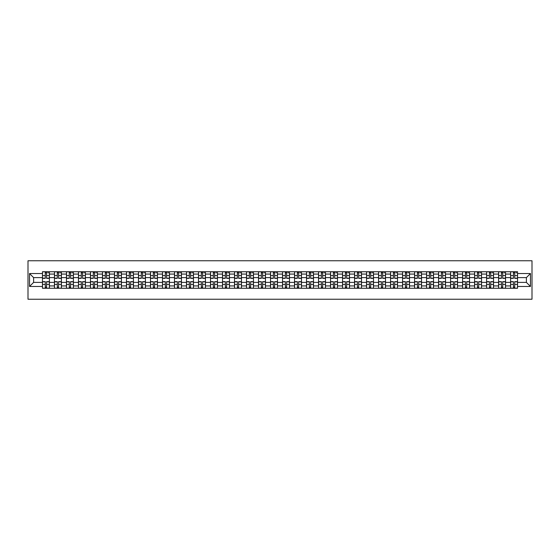 <?xml version="1.0" encoding="UTF-8"?>
<svg xmlns="http://www.w3.org/2000/svg" width="560" height="560" viewBox="0 0 560 560"><rect width="100%" height="100%" fill="white"/><g stroke="black" fill="none" stroke-linecap="round" stroke-linejoin="round"><path stroke-width="0.84" d="M28 299.236L532 299.236L532 260.764L28 260.764L28 299.236M54.467 288.274L54.467 274.078L49.392 274.078L49.392 288.274M49.392 274.078L49.392 271.726M54.467 274.078L54.467 271.726M61.397 271.726L61.397 288.274M66.472 288.274L66.472 271.726M73.395 271.726L73.395 288.274M78.477 288.274L78.477 271.726M85.4 271.726L85.4 288.274M90.482 288.274L90.482 271.726M97.405 271.726L97.405 288.274M102.487 288.274L102.487 271.726M109.41 271.726L109.41 288.274M114.485 288.274L114.485 271.726M121.415 271.726L121.415 288.274M126.49 288.274L126.49 271.726M133.42 271.726L133.42 288.274M138.495 288.274L138.495 271.726M145.418 271.726L145.418 288.274M150.5 288.274L150.5 271.726M157.423 271.726L157.423 288.274M162.505 288.274L162.505 271.726M169.428 271.726L169.428 288.274M174.503 288.274L174.503 271.726M181.433 271.726L181.433 288.274M186.508 288.274L186.508 271.726M193.438 271.726L193.438 288.274M198.513 288.274L198.513 271.726M205.436 271.726L205.436 288.274M210.518 288.274L210.518 271.726M217.441 271.726L217.441 288.274M222.523 288.274L222.523 271.726M229.446 271.726L229.446 288.274M234.528 288.274L234.528 271.726M241.451 271.726L241.451 288.274M246.526 288.274L246.526 271.726M253.456 271.726L253.456 288.274M258.531 288.274L258.531 271.726M265.454 271.726L265.454 288.274M270.536 288.274L270.536 271.726M277.459 271.726L277.459 288.274M282.541 288.274L282.541 271.726M289.464 271.726L289.464 288.274M294.546 288.274L294.546 271.726M301.469 271.726L301.469 288.274M306.544 288.274L306.544 271.726M313.474 271.726L313.474 288.274M318.549 288.274L318.549 271.726M325.472 271.726L325.472 288.274M330.554 288.274L330.554 271.726M337.477 271.726L337.477 288.274M342.559 288.274L342.559 271.726M349.482 271.726L349.482 288.274M354.564 288.274L354.564 271.726M361.487 271.726L361.487 288.274M366.562 288.274L366.562 271.726M373.492 271.726L373.492 288.274M378.567 288.274L378.567 271.726M385.497 271.726L385.497 288.274M390.572 288.274L390.572 271.726M397.495 271.726L397.495 288.274M402.577 288.274L402.577 271.726M409.5 271.726L409.5 288.274M414.582 288.274L414.582 271.726M421.505 271.726L421.505 288.274M426.58 288.274L426.58 271.726M433.51 271.726L433.51 288.274M438.585 288.274L438.585 271.726M445.515 271.726L445.515 288.274M450.59 288.274L450.59 271.726M457.513 271.726L457.513 288.274M462.595 288.274L462.595 271.726M469.518 271.726L469.518 288.274M474.6 288.274L474.6 271.726M481.523 271.726L481.523 288.274M486.605 288.274L486.605 271.726M493.528 271.726L493.528 288.274M498.603 288.274L498.603 271.726M505.533 271.726L505.533 288.274M510.608 288.274L510.608 271.726M510.608 282.387L505.533 282.387M498.603 282.387L493.528 282.387M486.605 282.387L481.523 282.387M474.6 282.387L469.518 282.387M462.595 282.387L457.513 282.387M450.59 282.387L445.515 282.387M438.585 282.387L433.51 282.387M426.58 282.387L421.505 282.387M414.582 282.387L409.5 282.387M402.577 282.387L397.495 282.387M390.572 282.387L385.497 282.387M378.567 282.387L373.492 282.387M366.562 282.387L361.487 282.387M354.564 282.387L349.482 282.387M342.559 282.387L337.477 282.387M330.554 282.387L325.472 282.387M318.549 282.387L313.474 282.387M306.544 282.387L301.469 282.387M294.546 282.387L289.464 282.387M282.541 282.387L277.459 282.387M270.536 282.387L265.454 282.387M258.531 282.387L253.456 282.387M246.526 282.387L241.451 282.387M234.528 282.387L229.446 282.387M222.523 282.387L217.441 282.387M210.518 282.387L205.436 282.387M198.513 282.387L193.438 282.387M186.508 282.387L181.433 282.387M174.503 282.387L169.428 282.387M162.505 282.387L157.423 282.387M150.5 282.387L145.418 282.387M138.495 282.387L133.42 282.387M126.49 282.387L121.415 282.387M114.485 282.387L109.41 282.387M102.487 282.387L97.405 282.387M90.482 282.387L85.4 282.387M78.477 282.387L73.395 282.387M66.472 282.387L61.397 282.387M54.467 282.387L49.392 282.387M510.608 277.613L505.533 277.613M498.603 277.613L493.528 277.613M486.605 277.613L481.523 277.613M474.6 277.613L469.518 277.613M462.595 277.613L457.513 277.613M450.59 277.613L445.515 277.613M438.585 277.613L433.51 277.613M426.58 277.613L421.505 277.613M414.582 277.613L409.5 277.613M402.577 277.613L397.495 277.613M390.572 277.613L385.497 277.613M378.567 277.613L373.492 277.613M366.562 277.613L361.487 277.613M354.564 277.613L349.482 277.613M342.559 277.613L337.477 277.613M330.554 277.613L325.472 277.613M318.549 277.613L313.474 277.613M306.544 277.613L301.469 277.613M294.546 277.613L289.464 277.613M282.541 277.613L277.459 277.613M270.536 277.613L265.454 277.613M258.531 277.613L253.456 277.613M246.526 277.613L241.451 277.613M234.528 277.613L229.446 277.613M222.523 277.613L217.441 277.613M210.518 277.613L205.436 277.613M198.513 277.613L193.438 277.613M186.508 277.613L181.433 277.613M174.503 277.613L169.428 277.613M162.505 277.613L157.423 277.613M150.5 277.613L145.418 277.613M138.495 277.613L133.42 277.613M126.49 277.613L121.415 277.613M114.485 277.613L109.41 277.613M102.487 277.613L97.405 277.613M90.482 277.613L85.4 277.613M78.477 277.613L73.395 277.613M66.472 277.613L61.397 277.613M54.467 277.613L49.392 277.613M33.614 282.387L42.469 282.387L42.469 277.613L33.614 277.613L33.614 282.387L29.54 286.461L29.54 273.539L42.469 273.539L42.469 277.613M517.531 277.613L517.531 282.387L526.386 282.387L526.386 277.613L517.531 277.613L517.531 271.726L42.469 271.726L42.469 273.539M517.531 273.539L530.46 273.539L530.46 286.461L517.531 286.461L517.531 282.387M42.469 282.387L42.469 288.274L517.531 288.274L517.531 286.461M42.469 286.461L29.54 286.461M46.585 287.119L45.276 287.119M45.276 272.881L46.585 272.881M58.583 287.119L57.281 287.119M57.281 272.881L58.583 272.881M70.588 287.119L69.279 287.119M69.279 272.881L70.588 272.881M82.593 287.119L81.284 287.119M81.284 272.881L82.593 272.881M94.598 287.119L93.289 287.119M93.289 272.881L94.598 272.881M106.603 287.119L105.294 287.119M105.294 272.881L106.603 272.881M118.608 287.119L117.299 287.119M117.299 272.881L118.608 272.881M130.606 287.119L129.297 287.119M129.297 272.881L130.606 272.881M142.611 287.119L141.302 287.119M141.302 272.881L142.611 272.881M154.616 287.119L153.307 287.119M153.307 272.881L154.616 272.881M166.621 287.119L165.312 287.119M165.312 272.881L166.621 272.881M178.626 287.119L177.317 287.119M177.317 272.881L178.626 272.881M190.624 287.119L189.315 287.119M189.315 272.881L190.624 272.881M202.629 287.119L201.32 287.119M201.32 272.881L202.629 272.881M214.634 287.119L213.325 287.119M213.325 272.881L214.634 272.881M226.639 287.119L225.33 287.119M225.33 272.881L226.639 272.881M238.644 287.119L237.335 287.119M237.335 272.881L238.644 272.881M250.642 287.119L249.34 287.119M249.34 272.881L250.642 272.881M262.647 287.119L261.338 287.119M261.338 272.881L262.647 272.881M274.652 287.119L273.343 287.119M273.343 272.881L274.652 272.881M286.657 287.119L285.348 287.119M285.348 272.881L286.657 272.881M298.662 287.119L297.353 287.119M297.353 272.881L298.662 272.881M310.66 287.119L309.358 287.119M309.358 272.881L310.66 272.881M322.665 287.119L321.356 287.119M321.356 272.881L322.665 272.881M334.67 287.119L333.361 287.119M333.361 272.881L334.67 272.881M346.675 287.119L345.366 287.119M345.366 272.881L346.675 272.881M358.68 287.119L357.371 287.119M357.371 272.881L358.68 272.881M370.685 287.119L369.376 287.119M369.376 272.881L370.685 272.881M382.683 287.119L381.374 287.119M381.374 272.881L382.683 272.881M394.688 287.119L393.379 287.119M393.379 272.881L394.688 272.881M406.693 287.119L405.384 287.119M405.384 272.881L406.693 272.881M418.698 287.119L417.389 287.119M417.389 272.881L418.698 272.881M430.703 287.119L429.394 287.119M429.394 272.881L430.703 272.881M442.701 287.119L441.392 287.119M441.392 272.881L442.701 272.881M454.706 287.119L453.397 287.119M453.397 272.881L454.706 272.881M466.711 287.119L465.402 287.119M465.402 272.881L466.711 272.881M478.716 287.119L477.407 287.119M477.407 272.881L478.716 272.881M490.721 287.119L489.412 287.119M489.412 272.881L490.721 272.881M502.719 287.119L501.417 287.119M501.417 272.881L502.719 272.881M514.724 287.119L513.415 287.119M513.415 272.881L514.724 272.881M29.54 273.539L33.614 277.613M526.386 282.387L530.46 286.461M526.386 277.613L530.46 273.539M46.585 278.348L46.585 271.803L49.35 271.803L49.35 278.348L46.585 278.348M45.276 272.804L46.585 272.804M47.817 272.804L48.349 272.804M47.698 271.803L42.504 271.803L42.504 278.348L45.276 278.348L45.276 271.803L44.156 271.803M45.276 281.652L45.276 288.197L42.504 288.197L42.504 281.652L45.276 281.652M46.585 287.196L45.276 287.196M44.156 288.197L49.35 288.197L49.35 281.652L46.585 281.652L46.585 288.197L47.698 288.197M58.583 278.348L58.583 271.803L61.355 271.803L61.355 278.348L58.583 278.348M57.281 272.804L58.583 272.804M59.815 272.804L60.354 272.804M59.703 271.803L54.509 271.803L54.509 278.348L57.281 278.348L57.281 271.803L56.161 271.803M70.588 278.348L70.588 271.803L73.36 271.803L73.36 278.348L70.588 278.348M69.279 272.804L70.588 272.804M71.82 272.804L72.359 272.804M71.708 271.803L66.514 271.803L66.514 278.348L69.279 278.348L69.279 271.803L68.166 271.803M82.593 278.348L82.593 271.803L85.365 271.803L85.365 278.348L82.593 278.348M81.284 272.804L82.593 272.804M83.825 272.804L84.364 272.804M83.706 271.803L78.512 271.803L78.512 278.348L81.284 278.348L81.284 271.803L80.171 271.803M57.281 281.652L57.281 288.197L54.509 288.197L54.509 281.652L57.281 281.652M58.583 287.196L57.281 287.196M56.161 288.197L61.355 288.197L61.355 281.652L58.583 281.652L58.583 288.197L59.703 288.197M69.279 281.652L69.279 288.197L66.514 288.197L66.514 281.652L69.279 281.652M70.588 287.196L69.279 287.196M68.166 288.197L73.36 288.197L73.36 281.652L70.588 281.652L70.588 288.197L71.708 288.197M81.284 281.652L81.284 288.197L78.512 288.197L78.512 281.652L81.284 281.652M82.593 287.196L81.284 287.196M80.171 288.197L85.365 288.197L85.365 281.652L82.593 281.652L82.593 288.197L83.706 288.197M94.598 278.348L94.598 271.803L97.37 271.803L97.37 278.348L94.598 278.348M93.289 272.804L94.598 272.804M95.83 272.804L96.369 272.804M95.711 271.803L90.517 271.803L90.517 278.348L93.289 278.348L93.289 271.803L92.176 271.803M106.603 278.348L106.603 271.803L109.368 271.803L109.368 278.348L106.603 278.348M105.294 272.804L106.603 272.804M107.835 272.804L108.374 272.804M107.716 271.803L102.522 271.803L102.522 278.348L105.294 278.348L105.294 271.803L104.174 271.803M93.289 281.652L93.289 288.197L90.517 288.197L90.517 281.652L93.289 281.652M94.598 287.196L93.289 287.196M92.176 288.197L97.37 288.197L97.37 281.652L94.598 281.652L94.598 288.197L95.711 288.197M105.294 281.652L105.294 288.197L102.522 288.197L102.522 281.652L105.294 281.652M106.603 287.196L105.294 287.196M104.174 288.197L109.368 288.197L109.368 281.652L106.603 281.652L106.603 288.197L107.716 288.197M118.608 278.348L118.608 271.803L121.373 271.803L121.373 278.348L118.608 278.348M117.299 272.804L118.608 272.804M119.833 272.804L120.372 272.804M119.721 271.803L114.527 271.803L114.527 278.348L117.299 278.348L117.299 271.803L116.179 271.803M130.606 278.348L130.606 271.803L133.378 271.803L133.378 278.348L130.606 278.348M129.297 272.804L130.606 272.804M131.838 272.804L132.377 272.804M131.726 271.803L126.532 271.803L126.532 278.348L129.297 278.348L129.297 271.803L128.184 271.803M142.611 278.348L142.611 271.803L145.383 271.803L145.383 278.348L142.611 278.348M141.302 272.804L142.611 272.804M143.843 272.804L144.382 272.804M143.731 271.803L138.537 271.803L138.537 278.348L141.302 278.348L141.302 271.803L140.189 271.803M154.616 278.348L154.616 271.803L157.388 271.803L157.388 278.348L154.616 278.348M153.307 272.804L154.616 272.804M155.848 272.804L156.387 272.804M155.729 271.803L150.535 271.803L150.535 278.348L153.307 278.348L153.307 271.803L152.194 271.803M166.621 278.348L166.621 271.803L169.386 271.803L169.386 278.348L166.621 278.348M165.312 272.804L166.621 272.804M167.853 272.804L168.392 272.804M167.734 271.803L162.54 271.803L162.54 278.348L165.312 278.348L165.312 271.803L164.192 271.803M178.626 278.348L178.626 271.803L181.391 271.803L181.391 278.348L178.626 278.348M177.317 272.804L178.626 272.804M179.851 272.804L180.39 272.804M179.739 271.803L174.545 271.803L174.545 278.348L177.317 278.348L177.317 271.803L176.197 271.803M190.624 278.348L190.624 271.803L193.396 271.803L193.396 278.348L190.624 278.348M189.315 272.804L190.624 272.804M191.856 272.804L192.395 272.804M191.744 271.803L186.55 271.803L186.55 278.348L189.315 278.348L189.315 271.803L188.202 271.803M202.629 278.348L202.629 271.803L205.401 271.803L205.401 278.348L202.629 278.348M201.32 272.804L202.629 272.804M203.861 272.804L204.4 272.804M203.749 271.803L198.555 271.803L198.555 278.348L201.32 278.348L201.32 271.803L200.207 271.803M117.299 281.652L117.299 288.197L114.527 288.197L114.527 281.652L117.299 281.652M118.608 287.196L117.299 287.196M116.179 288.197L121.373 288.197L121.373 281.652L118.608 281.652L118.608 288.197L119.721 288.197M129.297 281.652L129.297 288.197L126.532 288.197L126.532 281.652L129.297 281.652M130.606 287.196L129.297 287.196M128.184 288.197L133.378 288.197L133.378 281.652L130.606 281.652L130.606 288.197L131.726 288.197M141.302 281.652L141.302 288.197L138.537 288.197L138.537 281.652L141.302 281.652M142.611 287.196L141.302 287.196M140.189 288.197L145.383 288.197L145.383 281.652L142.611 281.652L142.611 288.197L143.731 288.197M153.307 281.652L153.307 288.197L150.535 288.197L150.535 281.652L153.307 281.652M154.616 287.196L153.307 287.196M152.194 288.197L157.388 288.197L157.388 281.652L154.616 281.652L154.616 288.197L155.729 288.197M165.312 281.652L165.312 288.197L162.54 288.197L162.54 281.652L165.312 281.652M166.621 287.196L165.312 287.196M164.192 288.197L169.386 288.197L169.386 281.652L166.621 281.652L166.621 288.197L167.734 288.197M177.317 281.652L177.317 288.197L174.545 288.197L174.545 281.652L177.317 281.652M178.626 287.196L177.317 287.196M176.197 288.197L181.391 288.197L181.391 281.652L178.626 281.652L178.626 288.197L179.739 288.197M189.315 281.652L189.315 288.197L186.55 288.197L186.55 281.652L189.315 281.652M190.624 287.196L189.315 287.196M188.202 288.197L193.396 288.197L193.396 281.652L190.624 281.652L190.624 288.197L191.744 288.197M201.32 281.652L201.32 288.197L198.555 288.197L198.555 281.652L201.32 281.652M202.629 287.196L201.32 287.196M200.207 288.197L205.401 288.197L205.401 281.652L202.629 281.652L202.629 288.197L203.749 288.197M214.634 278.348L214.634 271.803L217.406 271.803L217.406 278.348L214.634 278.348M213.325 272.804L214.634 272.804M215.866 272.804L216.405 272.804M215.747 271.803L210.553 271.803L210.553 278.348L213.325 278.348L213.325 271.803L212.212 271.803M226.639 278.348L226.639 271.803L229.411 271.803L229.411 278.348L226.639 278.348M225.33 272.804L226.639 272.804M227.871 272.804L228.41 272.804M227.752 271.803L222.558 271.803L222.558 278.348L225.33 278.348L225.33 271.803L224.217 271.803M238.644 278.348L238.644 271.803L241.409 271.803L241.409 278.348L238.644 278.348M237.335 272.804L238.644 272.804M239.869 272.804L240.408 272.804M239.757 271.803L234.563 271.803L234.563 278.348L237.335 278.348L237.335 271.803L236.215 271.803M250.642 278.348L250.642 271.803L253.414 271.803L253.414 278.348L250.642 278.348M249.34 272.804L250.642 272.804M251.874 272.804L252.413 272.804M251.762 271.803L246.568 271.803L246.568 278.348L249.34 278.348L249.34 271.803L248.22 271.803M262.647 278.348L262.647 271.803L265.419 271.803L265.419 278.348L262.647 278.348M261.338 272.804L262.647 272.804M263.879 272.804L264.418 272.804M263.767 271.803L258.573 271.803L258.573 278.348L261.338 278.348L261.338 271.803L260.225 271.803M274.652 278.348L274.652 271.803L277.424 271.803L277.424 278.348L274.652 278.348M273.343 272.804L274.652 272.804M275.884 272.804L276.423 272.804M275.765 271.803L270.571 271.803L270.571 278.348L273.343 278.348L273.343 271.803L272.23 271.803M286.657 278.348L286.657 271.803L289.429 271.803L289.429 278.348L286.657 278.348M285.348 272.804L286.657 272.804M287.889 272.804L288.428 272.804M287.77 271.803L282.576 271.803L282.576 278.348L285.348 278.348L285.348 271.803L284.235 271.803M298.662 278.348L298.662 271.803L301.427 271.803L301.427 278.348L298.662 278.348M297.353 272.804L298.662 272.804M299.894 272.804L300.426 272.804M299.775 271.803L294.581 271.803L294.581 278.348L297.353 278.348L297.353 271.803L296.233 271.803M310.66 278.348L310.66 271.803L313.432 271.803L313.432 278.348L310.66 278.348M309.358 272.804L310.66 272.804M311.892 272.804L312.431 272.804M311.78 271.803L306.586 271.803L306.586 278.348L309.358 278.348L309.358 271.803L308.238 271.803M322.665 278.348L322.665 271.803L325.437 271.803L325.437 278.348L322.665 278.348M321.356 272.804L322.665 272.804M323.897 272.804L324.436 272.804M323.785 271.803L318.591 271.803L318.591 278.348L321.356 278.348L321.356 271.803L320.243 271.803M334.67 278.348L334.67 271.803L337.442 271.803L337.442 278.348L334.67 278.348M333.361 272.804L334.67 272.804M335.902 272.804L336.441 272.804M335.783 271.803L330.589 271.803L330.589 278.348L333.361 278.348L333.361 271.803L332.248 271.803M346.675 278.348L346.675 271.803L349.447 271.803L349.447 278.348L346.675 278.348M345.366 272.804L346.675 272.804M347.907 272.804L348.446 272.804M347.788 271.803L342.594 271.803L342.594 278.348L345.366 278.348L345.366 271.803L344.253 271.803M358.68 278.348L358.68 271.803L361.445 271.803L361.445 278.348L358.68 278.348M357.371 272.804L358.68 272.804M359.912 272.804L360.451 272.804M359.793 271.803L354.599 271.803L354.599 278.348L357.371 278.348L357.371 271.803L356.251 271.803M370.685 278.348L370.685 271.803L373.45 271.803L373.45 278.348L370.685 278.348M369.376 272.804L370.685 272.804M371.91 272.804L372.449 272.804M371.798 271.803L366.604 271.803L366.604 278.348L369.376 278.348L369.376 271.803L368.256 271.803M382.683 278.348L382.683 271.803L385.455 271.803L385.455 278.348L382.683 278.348M381.374 272.804L382.683 272.804M383.915 272.804L384.454 272.804M383.803 271.803L378.609 271.803L378.609 278.348L381.374 278.348L381.374 271.803L380.261 271.803M213.325 281.652L213.325 288.197L210.553 288.197L210.553 281.652L213.325 281.652M214.634 287.196L213.325 287.196M212.212 288.197L217.406 288.197L217.406 281.652L214.634 281.652L214.634 288.197L215.747 288.197M225.33 281.652L225.33 288.197L222.558 288.197L222.558 281.652L225.33 281.652M226.639 287.196L225.33 287.196M224.217 288.197L229.411 288.197L229.411 281.652L226.639 281.652L226.639 288.197L227.752 288.197M237.335 281.652L237.335 288.197L234.563 288.197L234.563 281.652L237.335 281.652M238.644 287.196L237.335 287.196M236.215 288.197L241.409 288.197L241.409 281.652L238.644 281.652L238.644 288.197L239.757 288.197M249.34 281.652L249.34 288.197L246.568 288.197L246.568 281.652L249.34 281.652M250.642 287.196L249.34 287.196M248.22 288.197L253.414 288.197L253.414 281.652L250.642 281.652L250.642 288.197L251.762 288.197M261.338 281.652L261.338 288.197L258.573 288.197L258.573 281.652L261.338 281.652M262.647 287.196L261.338 287.196M260.225 288.197L265.419 288.197L265.419 281.652L262.647 281.652L262.647 288.197L263.767 288.197M273.343 281.652L273.343 288.197L270.571 288.197L270.571 281.652L273.343 281.652M274.652 287.196L273.343 287.196M272.23 288.197L277.424 288.197L277.424 281.652L274.652 281.652L274.652 288.197L275.765 288.197M285.348 281.652L285.348 288.197L282.576 288.197L282.576 281.652L285.348 281.652M286.657 287.196L285.348 287.196M284.235 288.197L289.429 288.197L289.429 281.652L286.657 281.652L286.657 288.197L287.77 288.197M297.353 281.652L297.353 288.197L294.581 288.197L294.581 281.652L297.353 281.652M298.662 287.196L297.353 287.196M296.233 288.197L301.427 288.197L301.427 281.652L298.662 281.652L298.662 288.197L299.775 288.197M309.358 281.652L309.358 288.197L306.586 288.197L306.586 281.652L309.358 281.652M310.66 287.196L309.358 287.196M308.238 288.197L313.432 288.197L313.432 281.652L310.66 281.652L310.66 288.197L311.78 288.197M321.356 281.652L321.356 288.197L318.591 288.197L318.591 281.652L321.356 281.652M322.665 287.196L321.356 287.196M320.243 288.197L325.437 288.197L325.437 281.652L322.665 281.652L322.665 288.197L323.785 288.197M333.361 281.652L333.361 288.197L330.589 288.197L330.589 281.652L333.361 281.652M334.67 287.196L333.361 287.196M332.248 288.197L337.442 288.197L337.442 281.652L334.67 281.652L334.67 288.197L335.783 288.197M345.366 281.652L345.366 288.197L342.594 288.197L342.594 281.652L345.366 281.652M346.675 287.196L345.366 287.196M344.253 288.197L349.447 288.197L349.447 281.652L346.675 281.652L346.675 288.197L347.788 288.197M357.371 281.652L357.371 288.197L354.599 288.197L354.599 281.652L357.371 281.652M358.68 287.196L357.371 287.196M356.251 288.197L361.445 288.197L361.445 281.652L358.68 281.652L358.68 288.197L359.793 288.197M369.376 281.652L369.376 288.197L366.604 288.197L366.604 281.652L369.376 281.652M370.685 287.196L369.376 287.196M368.256 288.197L373.45 288.197L373.45 281.652L370.685 281.652L370.685 288.197L371.798 288.197M381.374 281.652L381.374 288.197L378.609 288.197L378.609 281.652L381.374 281.652M382.683 287.196L381.374 287.196M380.261 288.197L385.455 288.197L385.455 281.652L382.683 281.652L382.683 288.197L383.803 288.197M394.688 278.348L394.688 271.803L397.46 271.803L397.46 278.348L394.688 278.348M393.379 272.804L394.688 272.804M395.92 272.804L396.459 272.804M395.808 271.803L390.614 271.803L390.614 278.348L393.379 278.348L393.379 271.803L392.266 271.803M393.379 281.652L393.379 288.197L390.614 288.197L390.614 281.652L393.379 281.652M394.688 287.196L393.379 287.196M392.266 288.197L397.46 288.197L397.46 281.652L394.688 281.652L394.688 288.197L395.808 288.197M406.693 278.348L406.693 271.803L409.465 271.803L409.465 278.348L406.693 278.348M405.384 272.804L406.693 272.804M407.925 272.804L408.464 272.804M407.806 271.803L402.612 271.803L402.612 278.348L405.384 278.348L405.384 271.803L404.271 271.803M405.384 281.652L405.384 288.197L402.612 288.197L402.612 281.652L405.384 281.652M406.693 287.196L405.384 287.196M404.271 288.197L409.465 288.197L409.465 281.652L406.693 281.652L406.693 288.197L407.806 288.197M418.698 278.348L418.698 271.803L421.463 271.803L421.463 278.348L418.698 278.348M417.389 272.804L418.698 272.804M419.93 272.804L420.469 272.804M419.811 271.803L414.617 271.803L414.617 278.348L417.389 278.348L417.389 271.803L416.269 271.803M417.389 281.652L417.389 288.197L414.617 288.197L414.617 281.652L417.389 281.652M418.698 287.196L417.389 287.196M416.269 288.197L421.463 288.197L421.463 281.652L418.698 281.652L418.698 288.197L419.811 288.197M430.703 278.348L430.703 271.803L433.468 271.803L433.468 278.348L430.703 278.348M429.394 272.804L430.703 272.804M431.928 272.804L432.467 272.804M431.816 271.803L426.622 271.803L426.622 278.348L429.394 278.348L429.394 271.803L428.274 271.803M429.394 281.652L429.394 288.197L426.622 288.197L426.622 281.652L429.394 281.652M430.703 287.196L429.394 287.196M428.274 288.197L433.468 288.197L433.468 281.652L430.703 281.652L430.703 288.197L431.816 288.197M442.701 278.348L442.701 271.803L445.473 271.803L445.473 278.348L442.701 278.348M441.392 272.804L442.701 272.804M443.933 272.804L444.472 272.804M443.821 271.803L438.627 271.803L438.627 278.348L441.392 278.348L441.392 271.803L440.279 271.803M441.392 281.652L441.392 288.197L438.627 288.197L438.627 281.652L441.392 281.652M442.701 287.196L441.392 287.196M440.279 288.197L445.473 288.197L445.473 281.652L442.701 281.652L442.701 288.197L443.821 288.197M454.706 278.348L454.706 271.803L457.478 271.803L457.478 278.348L454.706 278.348M453.397 272.804L454.706 272.804M455.938 272.804L456.477 272.804M455.826 271.803L450.632 271.803L450.632 278.348L453.397 278.348L453.397 271.803L452.284 271.803M453.397 281.652L453.397 288.197L450.632 288.197L450.632 281.652L453.397 281.652M454.706 287.196L453.397 287.196M452.284 288.197L457.478 288.197L457.478 281.652L454.706 281.652L454.706 288.197L455.826 288.197M466.711 278.348L466.711 271.803L469.483 271.803L469.483 278.348L466.711 278.348M465.402 272.804L466.711 272.804M467.943 272.804L468.482 272.804M467.824 271.803L462.63 271.803L462.63 278.348L465.402 278.348L465.402 271.803L464.289 271.803M465.402 281.652L465.402 288.197L462.63 288.197L462.63 281.652L465.402 281.652M466.711 287.196L465.402 287.196M464.289 288.197L469.483 288.197L469.483 281.652L466.711 281.652L466.711 288.197L467.824 288.197M478.716 278.348L478.716 271.803L481.488 271.803L481.488 278.348L478.716 278.348M477.407 272.804L478.716 272.804M479.948 272.804L480.487 272.804M479.829 271.803L474.635 271.803L474.635 278.348L477.407 278.348L477.407 271.803L476.294 271.803M477.407 281.652L477.407 288.197L474.635 288.197L474.635 281.652L477.407 281.652M478.716 287.196L477.407 287.196M476.294 288.197L481.488 288.197L481.488 281.652L478.716 281.652L478.716 288.197L479.829 288.197M490.721 278.348L490.721 271.803L493.486 271.803L493.486 278.348L490.721 278.348M489.412 272.804L490.721 272.804M491.946 272.804L492.485 272.804M491.834 271.803L486.64 271.803L486.64 278.348L489.412 278.348L489.412 271.803L488.292 271.803M489.412 281.652L489.412 288.197L486.64 288.197L486.64 281.652L489.412 281.652M490.721 287.196L489.412 287.196M488.292 288.197L493.486 288.197L493.486 281.652L490.721 281.652L490.721 288.197L491.834 288.197M502.719 278.348L502.719 271.803L505.491 271.803L505.491 278.348L502.719 278.348M501.417 272.804L502.719 272.804M503.951 272.804L504.49 272.804M503.839 271.803L498.645 271.803L498.645 278.348L501.417 278.348L501.417 271.803L500.297 271.803M501.417 281.652L501.417 288.197L498.645 288.197L498.645 281.652L501.417 281.652M502.719 287.196L501.417 287.196M500.297 288.197L505.491 288.197L505.491 281.652L502.719 281.652L502.719 288.197L503.839 288.197M514.724 278.348L514.724 271.803L517.496 271.803L517.496 278.348L514.724 278.348M513.415 272.804L514.724 272.804M515.956 272.804L516.495 272.804M515.844 271.803L510.65 271.803L510.65 278.348L513.415 278.348L513.415 271.803L512.302 271.803M513.415 281.652L513.415 288.197L510.65 288.197L510.65 281.652L513.415 281.652M514.724 287.196L513.415 287.196M512.302 288.197L517.496 288.197L517.496 281.652L514.724 281.652L514.724 288.197L515.844 288.197M498.603 274.078L493.528 274.078M486.605 274.078L481.523 274.078M474.6 274.078L469.518 274.078M462.595 274.078L457.513 274.078M450.59 274.078L445.515 274.078M438.585 274.078L433.51 274.078M426.58 274.078L421.505 274.078M414.582 274.078L409.5 274.078M402.577 274.078L397.495 274.078M390.572 274.078L385.497 274.078M378.567 274.078L373.492 274.078M366.562 274.078L361.487 274.078M354.564 274.078L349.482 274.078M342.559 274.078L337.477 274.078M330.554 274.078L325.472 274.078M318.549 274.078L313.474 274.078M306.544 274.078L301.469 274.078M294.546 274.078L289.464 274.078M282.541 274.078L277.459 274.078M270.536 274.078L265.454 274.078M258.531 274.078L253.456 274.078M246.526 274.078L241.451 274.078M234.528 274.078L229.446 274.078M222.523 274.078L217.441 274.078M210.518 274.078L205.436 274.078M198.513 274.078L193.438 274.078M186.508 274.078L181.433 274.078M174.503 274.078L169.428 274.078M162.505 274.078L157.423 274.078M150.5 274.078L145.418 274.078M138.495 274.078L133.42 274.078M126.49 274.078L121.415 274.078M114.485 274.078L109.41 274.078M102.487 274.078L97.405 274.078M90.482 274.078L85.4 274.078M78.477 274.078L73.395 274.078M66.472 274.078L61.397 274.078M510.608 274.078L505.533 274.078M498.603 285.922L493.528 285.922M486.605 285.922L481.523 285.922M474.6 285.922L469.518 285.922M462.595 285.922L457.513 285.922M450.59 285.922L445.515 285.922M438.585 285.922L433.51 285.922M426.58 285.922L421.505 285.922M414.582 285.922L409.5 285.922M402.577 285.922L397.495 285.922M390.572 285.922L385.497 285.922M378.567 285.922L373.492 285.922M366.562 285.922L361.487 285.922M354.564 285.922L349.482 285.922M342.559 285.922L337.477 285.922M330.554 285.922L325.472 285.922M318.549 285.922L313.474 285.922M306.544 285.922L301.469 285.922M294.546 285.922L289.464 285.922M282.541 285.922L277.459 285.922M270.536 285.922L265.454 285.922M258.531 285.922L253.456 285.922M246.526 285.922L241.451 285.922M234.528 285.922L229.446 285.922M222.523 285.922L217.441 285.922M210.518 285.922L205.436 285.922M198.513 285.922L193.438 285.922M186.508 285.922L181.433 285.922M174.503 285.922L169.428 285.922M162.505 285.922L157.423 285.922M150.5 285.922L145.418 285.922M138.495 285.922L133.42 285.922M126.49 285.922L121.415 285.922M114.485 285.922L109.41 285.922M102.487 285.922L97.405 285.922M90.482 285.922L85.4 285.922M78.477 285.922L73.395 285.922M66.472 285.922L61.397 285.922M54.467 285.922L49.392 285.922M510.608 285.922L505.533 285.922M46.585 278.18L49.35 278.18M46.585 275.583L49.35 275.583M42.504 278.18L45.276 278.18M42.504 275.583L45.276 275.583M45.276 281.82L42.504 281.82M45.276 284.417L42.504 284.417M49.35 281.82L46.585 281.82M49.35 284.417L46.585 284.417M58.583 278.18L61.355 278.18M58.583 275.583L61.355 275.583M54.509 278.18L57.281 278.18M54.509 275.583L57.281 275.583M70.588 278.18L73.36 278.18M70.588 275.583L73.36 275.583M66.514 278.18L69.279 278.18M66.514 275.583L69.279 275.583M82.593 278.18L85.365 278.18M82.593 275.583L85.365 275.583M78.512 278.18L81.284 278.18M78.512 275.583L81.284 275.583M57.281 281.82L54.509 281.82M57.281 284.417L54.509 284.417M61.355 281.82L58.583 281.82M61.355 284.417L58.583 284.417M69.279 281.82L66.514 281.82M69.279 284.417L66.514 284.417M73.36 281.82L70.588 281.82M73.36 284.417L70.588 284.417M81.284 281.82L78.512 281.82M81.284 284.417L78.512 284.417M85.365 281.82L82.593 281.82M85.365 284.417L82.593 284.417M94.598 278.18L97.37 278.18M94.598 275.583L97.37 275.583M90.517 278.18L93.289 278.18M90.517 275.583L93.289 275.583M106.603 278.18L109.368 278.18M106.603 275.583L109.368 275.583M102.522 278.18L105.294 278.18M102.522 275.583L105.294 275.583M93.289 281.82L90.517 281.82M93.289 284.417L90.517 284.417M97.37 281.82L94.598 281.82M97.37 284.417L94.598 284.417M105.294 281.82L102.522 281.82M105.294 284.417L102.522 284.417M109.368 281.82L106.603 281.82M109.368 284.417L106.603 284.417M118.608 278.18L121.373 278.18M118.608 275.583L121.373 275.583M114.527 278.18L117.299 278.18M114.527 275.583L117.299 275.583M130.606 278.18L133.378 278.18M130.606 275.583L133.378 275.583M126.532 278.18L129.297 278.18M126.532 275.583L129.297 275.583M142.611 278.18L145.383 278.18M142.611 275.583L145.383 275.583M138.537 278.18L141.302 278.18M138.537 275.583L141.302 275.583M154.616 278.18L157.388 278.18M154.616 275.583L157.388 275.583M150.535 278.18L153.307 278.18M150.535 275.583L153.307 275.583M166.621 278.18L169.386 278.18M166.621 275.583L169.386 275.583M162.54 278.18L165.312 278.18M162.54 275.583L165.312 275.583M178.626 278.18L181.391 278.18M178.626 275.583L181.391 275.583M174.545 278.18L177.317 278.18M174.545 275.583L177.317 275.583M190.624 278.18L193.396 278.18M190.624 275.583L193.396 275.583M186.55 278.18L189.315 278.18M186.55 275.583L189.315 275.583M202.629 278.18L205.401 278.18M202.629 275.583L205.401 275.583M198.555 278.18L201.32 278.18M198.555 275.583L201.32 275.583M117.299 281.82L114.527 281.82M117.299 284.417L114.527 284.417M121.373 281.82L118.608 281.82M121.373 284.417L118.608 284.417M129.297 281.82L126.532 281.82M129.297 284.417L126.532 284.417M133.378 281.82L130.606 281.82M133.378 284.417L130.606 284.417M141.302 281.82L138.537 281.82M141.302 284.417L138.537 284.417M145.383 281.82L142.611 281.82M145.383 284.417L142.611 284.417M153.307 281.82L150.535 281.82M153.307 284.417L150.535 284.417M157.388 281.82L154.616 281.82M157.388 284.417L154.616 284.417M165.312 281.82L162.54 281.82M165.312 284.417L162.54 284.417M169.386 281.82L166.621 281.82M169.386 284.417L166.621 284.417M177.317 281.82L174.545 281.82M177.317 284.417L174.545 284.417M181.391 281.82L178.626 281.82M181.391 284.417L178.626 284.417M189.315 281.82L186.55 281.82M189.315 284.417L186.55 284.417M193.396 281.82L190.624 281.82M193.396 284.417L190.624 284.417M201.32 281.82L198.555 281.82M201.32 284.417L198.555 284.417M205.401 281.82L202.629 281.82M205.401 284.417L202.629 284.417M214.634 278.18L217.406 278.18M214.634 275.583L217.406 275.583M210.553 278.18L213.325 278.18M210.553 275.583L213.325 275.583M226.639 278.18L229.411 278.18M226.639 275.583L229.411 275.583M222.558 278.18L225.33 278.18M222.558 275.583L225.33 275.583M238.644 278.18L241.409 278.18M238.644 275.583L241.409 275.583M234.563 278.18L237.335 278.18M234.563 275.583L237.335 275.583M250.642 278.18L253.414 278.18M250.642 275.583L253.414 275.583M246.568 278.18L249.34 278.18M246.568 275.583L249.34 275.583M262.647 278.18L265.419 278.18M262.647 275.583L265.419 275.583M258.573 278.18L261.338 278.18M258.573 275.583L261.338 275.583M274.652 278.18L277.424 278.18M274.652 275.583L277.424 275.583M270.571 278.18L273.343 278.18M270.571 275.583L273.343 275.583M286.657 278.18L289.429 278.18M286.657 275.583L289.429 275.583M282.576 278.18L285.348 278.18M282.576 275.583L285.348 275.583M298.662 278.18L301.427 278.18M298.662 275.583L301.427 275.583M294.581 278.18L297.353 278.18M294.581 275.583L297.353 275.583M310.66 278.18L313.432 278.18M310.66 275.583L313.432 275.583M306.586 278.18L309.358 278.18M306.586 275.583L309.358 275.583M322.665 278.18L325.437 278.18M322.665 275.583L325.437 275.583M318.591 278.18L321.356 278.18M318.591 275.583L321.356 275.583M334.67 278.18L337.442 278.18M334.67 275.583L337.442 275.583M330.589 278.18L333.361 278.18M330.589 275.583L333.361 275.583M346.675 278.18L349.447 278.18M346.675 275.583L349.447 275.583M342.594 278.18L345.366 278.18M342.594 275.583L345.366 275.583M358.68 278.18L361.445 278.18M358.68 275.583L361.445 275.583M354.599 278.18L357.371 278.18M354.599 275.583L357.371 275.583M370.685 278.18L373.45 278.18M370.685 275.583L373.45 275.583M366.604 278.18L369.376 278.18M366.604 275.583L369.376 275.583M382.683 278.18L385.455 278.18M382.683 275.583L385.455 275.583M378.609 278.18L381.374 278.18M378.609 275.583L381.374 275.583M213.325 281.82L210.553 281.82M213.325 284.417L210.553 284.417M217.406 281.82L214.634 281.82M217.406 284.417L214.634 284.417M225.33 281.82L222.558 281.82M225.33 284.417L222.558 284.417M229.411 281.82L226.639 281.82M229.411 284.417L226.639 284.417M237.335 281.82L234.563 281.82M237.335 284.417L234.563 284.417M241.409 281.82L238.644 281.82M241.409 284.417L238.644 284.417M249.34 281.82L246.568 281.82M249.34 284.417L246.568 284.417M253.414 281.82L250.642 281.82M253.414 284.417L250.642 284.417M261.338 281.82L258.573 281.82M261.338 284.417L258.573 284.417M265.419 281.82L262.647 281.82M265.419 284.417L262.647 284.417M273.343 281.82L270.571 281.82M273.343 284.417L270.571 284.417M277.424 281.82L274.652 281.82M277.424 284.417L274.652 284.417M285.348 281.82L282.576 281.82M285.348 284.417L282.576 284.417M289.429 281.82L286.657 281.82M289.429 284.417L286.657 284.417M297.353 281.82L294.581 281.82M297.353 284.417L294.581 284.417M301.427 281.82L298.662 281.82M301.427 284.417L298.662 284.417M309.358 281.82L306.586 281.82M309.358 284.417L306.586 284.417M313.432 281.82L310.66 281.82M313.432 284.417L310.66 284.417M321.356 281.82L318.591 281.82M321.356 284.417L318.591 284.417M325.437 281.82L322.665 281.82M325.437 284.417L322.665 284.417M333.361 281.82L330.589 281.82M333.361 284.417L330.589 284.417M337.442 281.82L334.67 281.82M337.442 284.417L334.67 284.417M345.366 281.82L342.594 281.82M345.366 284.417L342.594 284.417M349.447 281.82L346.675 281.82M349.447 284.417L346.675 284.417M357.371 281.82L354.599 281.82M357.371 284.417L354.599 284.417M361.445 281.82L358.68 281.82M361.445 284.417L358.68 284.417M369.376 281.82L366.604 281.82M369.376 284.417L366.604 284.417M373.45 281.82L370.685 281.82M373.45 284.417L370.685 284.417M381.374 281.82L378.609 281.82M381.374 284.417L378.609 284.417M385.455 281.82L382.683 281.82M385.455 284.417L382.683 284.417M394.688 278.18L397.46 278.18M394.688 275.583L397.46 275.583M390.614 278.18L393.379 278.18M390.614 275.583L393.379 275.583M393.379 281.82L390.614 281.82M393.379 284.417L390.614 284.417M397.46 281.82L394.688 281.82M397.46 284.417L394.688 284.417M406.693 278.18L409.465 278.18M406.693 275.583L409.465 275.583M402.612 278.18L405.384 278.18M402.612 275.583L405.384 275.583M405.384 281.82L402.612 281.82M405.384 284.417L402.612 284.417M409.465 281.82L406.693 281.82M409.465 284.417L406.693 284.417M418.698 278.18L421.463 278.18M418.698 275.583L421.463 275.583M414.617 278.18L417.389 278.18M414.617 275.583L417.389 275.583M417.389 281.82L414.617 281.82M417.389 284.417L414.617 284.417M421.463 281.82L418.698 281.82M421.463 284.417L418.698 284.417M430.703 278.18L433.468 278.18M430.703 275.583L433.468 275.583M426.622 278.18L429.394 278.18M426.622 275.583L429.394 275.583M429.394 281.82L426.622 281.82M429.394 284.417L426.622 284.417M433.468 281.82L430.703 281.82M433.468 284.417L430.703 284.417M442.701 278.18L445.473 278.18M442.701 275.583L445.473 275.583M438.627 278.18L441.392 278.18M438.627 275.583L441.392 275.583M441.392 281.82L438.627 281.82M441.392 284.417L438.627 284.417M445.473 281.82L442.701 281.82M445.473 284.417L442.701 284.417M454.706 278.18L457.478 278.18M454.706 275.583L457.478 275.583M450.632 278.18L453.397 278.18M450.632 275.583L453.397 275.583M453.397 281.82L450.632 281.82M453.397 284.417L450.632 284.417M457.478 281.82L454.706 281.82M457.478 284.417L454.706 284.417M466.711 278.18L469.483 278.18M466.711 275.583L469.483 275.583M462.63 278.18L465.402 278.18M462.63 275.583L465.402 275.583M465.402 281.82L462.63 281.82M465.402 284.417L462.63 284.417M469.483 281.82L466.711 281.82M469.483 284.417L466.711 284.417M478.716 278.18L481.488 278.18M478.716 275.583L481.488 275.583M474.635 278.18L477.407 278.18M474.635 275.583L477.407 275.583M477.407 281.82L474.635 281.82M477.407 284.417L474.635 284.417M481.488 281.82L478.716 281.82M481.488 284.417L478.716 284.417M490.721 278.18L493.486 278.18M490.721 275.583L493.486 275.583M486.64 278.18L489.412 278.18M486.64 275.583L489.412 275.583M489.412 281.82L486.64 281.82M489.412 284.417L486.64 284.417M493.486 281.82L490.721 281.82M493.486 284.417L490.721 284.417M502.719 278.18L505.491 278.18M502.719 275.583L505.491 275.583M498.645 278.18L501.417 278.18M498.645 275.583L501.417 275.583M501.417 281.82L498.645 281.82M501.417 284.417L498.645 284.417M505.491 281.82L502.719 281.82M505.491 284.417L502.719 284.417M514.724 278.18L517.496 278.18M514.724 275.583L517.496 275.583M510.65 278.18L513.415 278.18M510.65 275.583L513.415 275.583M513.415 281.82L510.65 281.82M513.415 284.417L510.65 284.417M517.496 281.82L514.724 281.82M517.496 284.417L514.724 284.417"/></g></svg>
